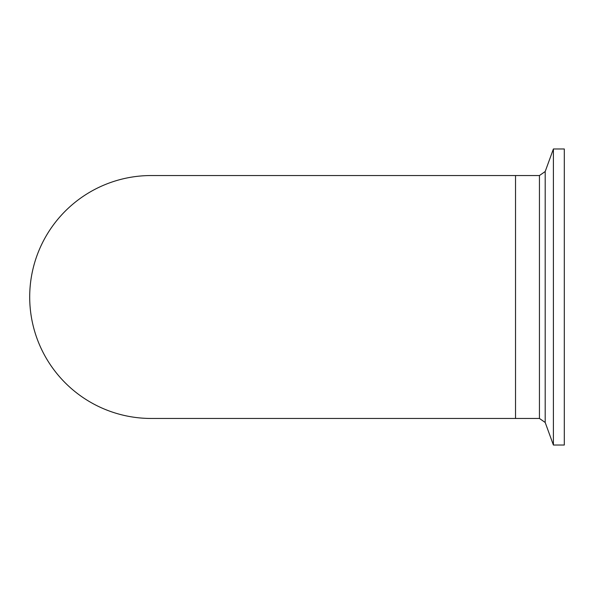 <?xml version="1.0" encoding="UTF-8"?>
<svg xmlns="http://www.w3.org/2000/svg" width="594" height="594" viewBox="0 0 594 594"><rect width="100%" height="100%" fill="white"/><g stroke="black" fill="none" stroke-linecap="round" stroke-linejoin="round"><path stroke-width="0.89" d="M29.7 297A121.458 121.458 0 0 1 151.158 175.542L515.525 175.542L515.525 418.458L151.158 418.458A121.458 121.458 0 0 1 29.7 297M539.441 418.458L539.441 175.542L515.525 175.542L515.525 418.458L539.441 418.458L545.195 422.483L553.4 445.025L564.3 445.025L564.3 148.975L553.4 148.975L553.4 445.025M539.441 175.542L545.195 171.518L545.195 422.483M545.195 171.518L553.4 148.975"/></g></svg>
